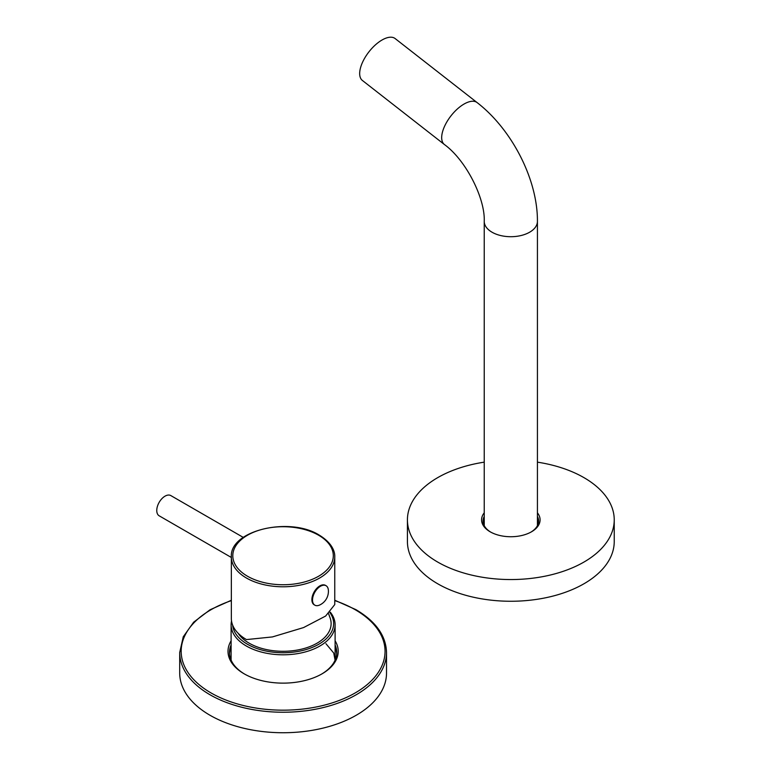 <?xml version="1.0" encoding="UTF-8"?>
<svg xmlns="http://www.w3.org/2000/svg" width="771" height="771" viewBox="0 0 771 771"><rect width="100%" height="100%" fill="white"/><g stroke="black" fill="none" stroke-linecap="round" stroke-linejoin="round"><path stroke-width="1.16" d="M328.6 613.755L330.104 617.908A48.014 27.717 180 0 1 305.952 647.958A48.014 27.717 180 0 1 249.158 643.178A48.014 27.717 180 0 1 238.094 633.222M232.659 625.165A50.52 29.173 0 0 0 247.385 644.209A50.52 29.173 0 0 0 311.041 647.891A50.52 29.173 0 0 0 329.911 612.598M231.531 620.973A52.004 30.021 0 0 0 231.107 624.789A52.004 30.021 0 0 0 246.334 646.011A52.004 30.021 0 0 0 303.003 652.526A52.004 30.021 0 0 0 335.106 624.789A52.004 30.021 0 0 0 330.325 612.203M231.348 556.941L231.348 618.477A51.705 29.847 0 0 0 246.489 639.583L272.452 636.923L303.591 627.565L325.651 616.039L334.759 604.56L334.759 556.941A51.705 29.847 180 0 1 319.608 578.048A51.705 29.847 180 0 1 246.489 578.048A51.705 29.847 180 0 1 231.348 556.941C229.363 530.371 289.713 516.319 319.31 535.151C332.484 543.189 335.057 552.036 334.759 556.941M243.27 537.406L170.844 495.589A11.671 6.737 120 0 0 161.852 498.721A11.671 6.737 120 0 0 156.764 510.46A11.671 6.737 -60 0 0 159.173 515.809L231.348 557.472M311.889 599.665A11.228 6.486 -60 0 1 316.785 588.36A11.228 6.486 -60 0 1 325.439 585.353L326.066 585.719A11.228 6.486 -60 0 1 328.35 589.96A15.063 15.063 0 0 1 319.647 605.023A11.228 6.486 120 0 1 314.838 605.168L314.211 604.801A11.228 6.486 120 0 1 311.889 599.665M314.838 605.168A11.228 6.486 120 0 1 312.515 600.021A11.228 6.486 -60 0 1 317.411 588.726A11.228 6.486 -60 0 1 326.066 585.719M477.133 102.601A26.59 12.452 -52 0 0 464.026 104.056A26.59 12.452 -52 0 0 445.031 125.307A26.59 12.452 -52 0 0 444.395 144.514L362.389 80.463A26.59 12.452 -52 0 1 363.016 61.266A26.59 12.452 -52 0 1 382.021 40.015A26.59 12.452 128 0 1 395.118 38.55L477.133 102.601C511.877 129.403 537.724 179.537 537.426 221.354A26.59 15.353 0 0 1 529.629 232.216A26.59 15.353 0 0 1 500.658 235.541A26.59 15.353 0 0 1 484.236 221.354L484.236 525.677M386.522 673.035A103.41 59.704 180 0 1 322.683 728.19A103.41 59.704 180 0 1 209.982 715.247A103.41 59.704 0 0 1 179.701 673.035L179.701 652.526A103.41 59.704 0 0 0 209.982 694.748A103.41 59.704 0 0 0 322.683 707.691A103.41 59.704 0 0 0 386.522 652.526L386.522 673.035M231.107 640.797A55.107 31.813 0 0 0 244.147 673.815A55.107 31.813 0 0 0 322.076 673.815A55.107 31.813 0 0 0 335.106 640.797M321.546 674.124A53.623 30.956 0 0 0 336.734 652.526A53.623 30.956 0 0 0 335.106 644.961M335.106 647.38A53.623 30.956 180 0 1 336.696 653.731M231.107 644.961A53.623 30.956 0 0 0 229.479 652.526A53.623 30.956 0 0 0 244.677 674.124M231.107 647.38A53.623 30.956 0 0 0 229.527 653.731M484.236 516.425A27.775 16.037 0 0 0 483.06 521.051A27.775 16.037 0 0 0 490.684 532.086M484.236 520.049A27.775 16.037 0 0 0 483.234 522.863M484.236 512.811A29.25 16.885 0 0 0 490.144 531.788L490.144 531.788A29.25 16.885 0 0 0 531.518 531.788A29.25 16.885 0 0 0 537.426 512.811M530.978 532.086A27.775 16.037 0 0 0 538.601 521.051A27.775 16.037 0 0 0 537.426 516.425M537.426 520.049A27.775 16.037 180 0 1 538.428 522.863M614.236 541.56A103.41 59.704 180 0 1 550.407 596.715A103.41 59.704 180 0 1 437.706 583.772A103.41 59.704 0 0 1 407.425 541.56L407.425 519.847A103.41 59.704 0 0 0 437.706 562.069A103.41 59.704 180 0 0 550.407 575.002A103.41 59.704 180 0 0 614.236 519.847L614.236 541.56M537.426 462.157A103.41 59.704 0 0 1 583.955 477.635A103.41 59.704 180 0 1 614.236 519.847M484.236 462.157A103.41 59.704 0 0 0 407.425 519.847M318.587 535.219A50.25 29.009 180 0 1 318.587 576.245A50.25 29.009 0 0 1 247.52 576.245A50.25 29.009 0 0 1 247.52 535.219A50.25 29.009 180 0 1 318.587 535.219M231.348 600.628A101.936 58.847 0 0 0 211.032 692.936A101.936 58.847 0 0 0 355.19 692.936A101.936 58.847 0 0 0 355.19 609.707A101.936 58.847 0 0 0 334.759 600.59M231.107 624.789L231.107 660.092M335.106 624.789L335.106 660.092M537.426 525.677L537.426 221.354M444.395 144.514C466.06 160.243 485.229 198.455 484.236 221.354M386.522 652.526C386.02 635.699 375.824 621.407 355.923 609.639L334.759 600.233M231.348 600.272L210.04 609.784L193.637 622.207L183.267 636.769L179.701 652.526M325.95 643.708L333.727 653.037L335.077 660.169"/></g></svg>
